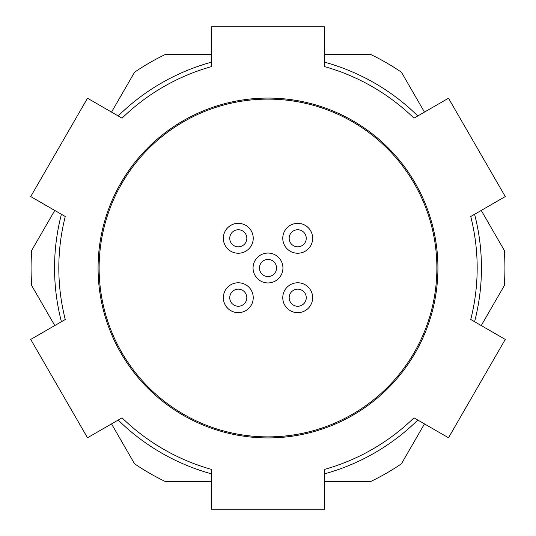 <?xml version="1.0" encoding="UTF-8"?>
<svg xmlns="http://www.w3.org/2000/svg" width="536" height="536" viewBox="0 0 536 536"><rect width="100%" height="100%" fill="white"/><g stroke="black" fill="none" stroke-linecap="round" stroke-linejoin="round"><path stroke-width="0.8" d="M324.776 54.551L370.832 54.551A236.932 236.932 0 0 1 401.437 72.219L424.465 112.104M481.241 210.447L504.269 250.332A236.932 236.932 0 0 1 504.269 285.668L481.241 325.553M324.776 481.449L370.832 481.449A236.932 236.932 0 0 0 401.437 463.781L424.465 423.896M111.535 423.896L134.563 463.781A236.932 236.932 0 0 0 165.168 481.449L211.224 481.449M211.224 509.2L211.224 469.328A209.181 209.181 0 0 1 122.034 417.832L87.502 437.771L30.726 339.429L65.258 319.496A209.181 209.181 0 0 1 65.258 216.504L30.726 196.571L87.502 98.229L122.034 118.168A209.181 209.181 0 0 1 211.224 66.672L211.224 26.8L324.776 26.8L324.776 66.672A209.181 209.181 0 0 1 413.966 118.168L448.498 98.229L505.274 196.571L470.742 216.504A209.181 209.181 0 0 1 470.742 319.496L505.274 339.429L448.498 437.771L413.966 417.832A209.181 209.181 0 0 1 324.776 469.328L324.776 509.2L211.224 509.2M229.22 102.564A169.925 169.925 0 0 1 437.925 268A169.925 169.925 0 0 1 281.031 437.423A169.925 169.925 0 0 1 100.078 293.983A169.925 169.925 0 0 1 229.22 102.564M282.767 238.292A14.941 14.941 0 0 0 305.185 251.23A14.941 14.941 0 0 0 305.185 225.348A14.941 14.941 0 0 0 282.767 238.292M229.75 238.292A8.536 8.536 0 0 0 242.56 245.682A8.536 8.536 0 0 0 242.56 230.895A8.536 8.536 0 0 0 229.75 238.292M289.172 238.292A8.536 8.536 0 0 0 301.982 245.682A8.536 8.536 0 0 0 301.982 230.895A8.536 8.536 0 0 0 289.172 238.292M289.172 297.708A8.536 8.536 0 0 0 301.982 305.105A8.536 8.536 0 0 0 301.982 290.318A8.536 8.536 0 0 0 289.172 297.708M229.75 297.708A8.536 8.536 0 0 0 242.56 305.105A8.536 8.536 0 0 0 242.56 290.318A8.536 8.536 0 0 0 229.75 297.708M259.464 268A8.536 8.536 0 0 0 272.268 275.397A8.536 8.536 0 0 0 272.268 260.603A8.536 8.536 0 0 0 259.464 268M282.767 297.708A14.941 14.941 0 0 0 305.185 310.652A14.941 14.941 0 0 0 305.185 284.77A14.941 14.941 0 0 0 282.767 297.708M253.059 268A14.941 14.941 0 0 0 275.471 280.938A14.941 14.941 0 0 0 275.471 255.062A14.941 14.941 0 0 0 253.059 268M223.345 238.292A14.941 14.941 0 0 0 245.763 251.23A14.941 14.941 0 0 0 245.763 225.348A14.941 14.941 0 0 0 223.345 238.292M223.345 297.708A14.941 14.941 0 0 0 245.763 310.652A14.941 14.941 0 0 0 245.763 284.77A14.941 14.941 0 0 0 223.345 297.708M99.12 268A168.88 168.88 0 0 0 268 436.88A168.88 168.88 0 0 0 436.88 268A168.88 168.88 0 0 0 268 99.12A168.88 168.88 0 0 0 99.12 268M417.805 115.95A213.449 213.449 0 0 0 324.776 62.236M111.535 112.104L134.563 72.219A236.932 236.932 0 0 1 165.168 54.551L211.224 54.551M211.224 62.236A213.449 213.449 0 0 0 118.195 115.95M54.759 325.553L31.731 285.668A236.932 236.932 0 0 1 31.731 250.332L54.759 210.447M61.419 214.293A213.449 213.449 0 0 0 61.419 321.707M118.195 420.05A213.449 213.449 0 0 0 211.224 473.764M324.776 473.764A213.449 213.449 0 0 0 417.805 420.05M474.581 321.707A213.449 213.449 0 0 0 474.581 214.293"/></g></svg>

